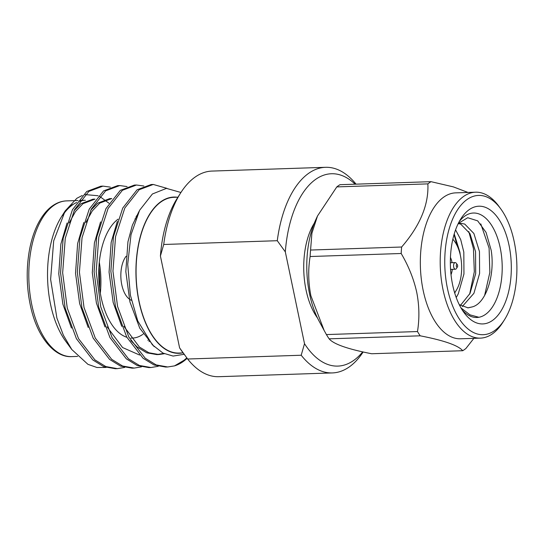 <?xml version="1.0" encoding="UTF-8"?>
<svg xmlns="http://www.w3.org/2000/svg" width="544" height="544" viewBox="0 0 544 544"><rect width="100%" height="100%" fill="white"/><g stroke="black" fill="none" stroke-linecap="round" stroke-linejoin="round"><path stroke-width="0.82" d="M187.646 359.013A102.864 53.176 88.1 0 0 218.831 376.693L332.384 372.926A102.864 53.176 -91.9 0 1 301.199 355.239L187.646 359.013L179.595 347.854A96.227 49.749 -91.9 0 0 182.254 351.73L184.579 354.899M363.154 351.975A102.864 53.176 -91.9 0 1 349.2 366.962A102.864 53.176 -91.9 0 1 332.384 372.926M454.607 292.692A30.988 16.021 88.1 0 0 460.469 255.83A30.988 16.021 88.1 0 0 452.832 239.244M451.017 274.679A13.104 6.773 88.1 0 0 452.288 269.334M452.071 262.704A13.104 6.773 88.1 0 0 451.901 261.834A13.104 6.773 88.1 0 0 450.446 257.455M457.436 266.9L456.402 268.525A3.318 1.714 -91.9 0 1 455.389 269.232A3.318 1.714 -91.9 0 1 453.689 267.029A3.318 1.714 -91.9 0 1 455.172 262.596A3.318 1.714 -91.9 0 1 456.226 263.235L457.361 264.785A1.326 0.687 88.1 0 0 456.545 264.799A1.326 0.687 88.1 0 0 456.348 266.302A1.326 0.687 88.1 0 0 457.436 266.9A1.326 0.687 88.1 0 0 457.62 265.411A1.326 0.687 88.1 0 0 457.361 264.785M401.635 247.017A88.672 45.839 88.1 0 0 401.18 253.497L310.121 256.523C308.026 269.45 308.285 282.54 310.889 295.793L324.163 330.507L319.104 321.15A73.005 37.74 -91.9 0 1 309.604 294.114A73.005 37.74 -91.9 0 1 315.731 219.844L317.499 215.988L311.896 233.274L310.576 250.043L401.635 247.017C420.104 225.658 428.842 204.612 427.87 183.879L336.804 186.905A88.672 45.839 -91.9 0 1 339.959 184.695L431.025 181.669L453.349 186.878L467.983 192.454M329.127 338.837C333.567 344.128 347.745 349.098 371.661 353.75L462.72 350.724C458.279 345.433 444.101 340.462 420.186 335.811L329.127 338.837A88.672 45.839 -91.9 0 1 326.42 334.574L417.486 331.548C419.574 318.553 419.322 305.463 416.718 292.278C413.787 279.045 408.612 266.118 401.18 253.497M324.163 330.507L326.42 334.574M475.565 192.202L455.695 192.862A73.005 37.74 88.1 0 0 423.157 290.34A73.005 37.74 88.1 0 0 460.544 338.783L480.413 338.123A73.005 37.74 -91.9 0 1 443.027 289.68A73.005 37.74 -91.9 0 1 475.565 192.202A73.005 37.74 -91.9 0 1 498.841 206.251L500.732 208.835A69.686 36.026 88.1 0 0 457.919 209.243A69.686 36.026 88.1 0 0 447.454 288.47A69.686 36.026 88.1 0 0 504.417 319.852A69.686 36.026 88.1 0 0 514.202 241.665A69.686 36.026 88.1 0 0 500.732 208.835M417.486 331.548A88.672 45.839 88.1 0 0 420.186 335.811M462.72 350.724A88.672 45.839 88.1 0 0 465.882 348.514L473.885 338.341M462.114 309.788A52.258 27.016 88.1 0 0 476.891 317.485A52.258 27.016 88.1 0 0 478.89 317.274L469.989 314.854L460.986 307.911M509.034 245.29A58.895 30.444 -91.9 0 1 500.194 312.242A58.895 30.444 -91.9 0 1 464.012 312.589A58.895 30.444 -91.9 0 1 452.628 284.845A58.895 30.444 -91.9 0 1 460.897 218.763A58.895 30.444 -91.9 0 1 509.034 245.29M459.252 304.654L468.092 307.87L472.498 306.843C486.418 303.042 495.203 274.108 491.15 250.172L486.064 232.41L477.659 220.844L467.704 217.729L458.293 223.414M468.778 231.567L473.443 248.594L474.314 271.748L469.662 294.134M480.794 223.897L489.09 248.071L489.858 272.408L484.602 295.508M459.184 221.68A52.258 27.016 88.1 0 1 500.181 247.704A52.258 27.016 88.1 0 1 478.89 317.274L476.802 317.485M454.063 234.478L457.212 245.881M126.106 256.278A24.167 12.492 88.1 0 0 121.169 281.03A24.167 12.492 88.1 0 0 131.41 300.274M183.117 352.906L178.99 353.042A77.901 40.27 -91.9 0 1 137.102 289.116A77.901 40.27 -91.9 0 1 161.078 201.844A77.901 40.27 -91.9 0 1 173.815 197.329L177.942 197.186M182.376 352.927A78.173 40.412 -91.9 0 1 137.38 292.38A78.173 40.412 -91.9 0 1 161.024 201.586A78.173 40.412 -91.9 0 1 177.201 197.214M166.96 188.353L153.258 184.457L139.169 189.727L124.828 207.998L115.566 236.592L112.955 271.143L117.552 306.394L128.812 336.974L145.194 358.21L156.128 364.902L167.715 366.969L174.508 365.888L183.933 360.339L186.816 357.911M174.508 365.888A91.446 47.274 88.1 0 0 183.036 361.658A91.446 47.274 88.1 0 0 187.129 358.333M180.928 192.488L166.457 188.374L152.476 193.956M152.347 194.058L139.604 210.276L131.009 234.702L127.711 264.262L130.363 295.12L137.748 320.926L152.395 344.835L163.016 353.104L173.087 356.068L184.137 354.3M153.258 184.457L151.157 184.525L137.074 189.795L122.733 208.066L113.472 236.66L110.86 271.218L115.457 306.469L126.718 337.042L143.099 358.278L154.034 364.97L165.614 367.044L167.715 366.969M143.868 186.014L136.49 185.014L122.407 190.284L108.059 208.556L98.797 237.15L96.186 271.701L100.783 306.952L112.05 337.532L128.425 358.768L139.366 365.459L150.946 367.526L158.25 366.296M136.49 185.014L134.395 185.082L120.312 190.352L105.964 208.624L96.703 237.218L94.092 271.776L98.688 307.027L109.956 337.6L126.33 358.836L137.265 365.527L148.852 367.594L150.946 367.526M127.099 186.572L119.728 185.565L105.638 190.842L91.297 209.114L82.035 237.708L79.424 272.258L84.021 307.51L95.288 338.089L111.663 359.326L122.597 366.017L134.184 368.084L141.481 366.853M119.728 185.565L117.633 185.64L103.544 190.91L89.202 209.182L79.941 237.776L77.33 272.333L81.926 307.578L93.187 338.157L109.568 359.394L120.503 366.085L132.09 368.152L134.184 368.084M110.337 187.129L102.959 186.123L88.876 191.4L74.535 209.671L65.266 238.265L62.655 272.816L67.259 308.067L78.52 338.647L94.901 359.883L105.835 366.574L117.416 368.642L124.719 367.411M102.959 186.123L100.864 186.198L86.782 191.468L72.434 209.739L63.172 238.333L60.561 272.884L65.158 308.135L76.425 338.715L92.8 359.951L103.734 366.642L115.321 368.71L117.416 368.642M80.118 200.444L85.415 200.267A77.901 40.27 88.1 0 0 79.492 201.321M76.67 202.443A77.901 40.27 88.1 0 0 72.678 204.782A77.901 40.27 88.1 0 0 62.54 215.485M118.075 219.171A61.39 31.736 88.1 0 0 99.056 282.594A61.39 31.736 88.1 0 0 126.834 337.26M131.016 338.042A61.39 31.736 88.1 0 0 132.552 338.062A61.39 31.736 88.1 0 0 142.589 334.506M355.123 184.185A96.227 49.749 88.1 0 0 315.717 179.323A96.227 49.749 88.1 0 0 285.321 251.872L277.277 240.706A102.864 53.176 -91.9 0 1 308.734 173.264A102.864 53.176 -91.9 0 1 325.55 167.307A102.864 53.176 -91.9 0 1 356.068 184.158M301.199 355.239L304.511 343.699A96.227 49.749 88.1 0 0 362.698 351.873M160.412 256.02A96.227 49.749 -91.9 0 1 177.16 198.417L180.594 193.011A102.864 53.176 88.1 0 0 163.717 244.48L160.412 256.02L179.595 347.854M325.55 167.307L211.997 171.074A102.864 53.176 88.1 0 0 180.594 193.011M285.321 251.872L304.511 343.699M163.717 244.48L277.277 240.706M143.228 334.036A61.39 31.736 88.1 0 0 143.956 333.472M136.462 217.036A61.39 31.736 88.1 0 0 135.966 216.818M134.973 218.865A58.072 30.022 -91.9 0 1 135.674 219.014M99.307 262.242A61.39 31.736 -91.9 0 1 100.334 293.209M99.627 288.347A64.709 33.449 88.1 0 0 98.92 267.145M72.624 204.524A78.173 40.412 88.1 0 0 63.39 213.921M82.246 195.473L76.847 198.302L65.178 210.916L61.54 216.655A78.173 40.412 88.1 0 0 65.674 341.204L71.774 349.534M164.302 353.736L158.909 354.532L148.845 352.75L139.352 346.99L123.848 326.298M139.597 355.035L122.584 347.548L107.08 326.856M149.321 341.285L149.036 341.652M85.904 222.408L92.269 210.929L99.763 203.102L111.765 198.567L109.67 198.635L97.668 203.17L90.746 210.229M136.462 215.846L136.755 216.322M69.142 222.965L75.507 211.487L82.994 203.66L95.003 199.124L92.908 199.192L80.9 203.728L73.984 210.786M154.19 346.65L139.774 328.229L129.934 301.913L125.827 271.572L127.935 241.835L132.348 225.264L138.91 211.63M163.588 353.396L156.815 354.6L146.751 352.818L137.258 347.065L130.778 340.469M121.754 326.366L113.166 302.471L109.065 272.129L111.166 242.393L117.341 221.36M104.985 326.924L96.404 303.028L92.303 272.687L94.404 242.95L100.579 221.918M148.281 339.939L147.948 340.401M88.223 327.481L79.642 303.586L75.534 273.244L77.636 243.501L83.81 222.476M71.454 328.039L62.873 304.144L58.772 273.802L60.874 244.059L67.048 223.033M108.977 203.232L99.668 196.404M98.219 195.758L85.15 194.589M65.178 210.916L53.679 240.924L50.626 279.392L56.896 318.07L63.39 335.24L71.794 349.52L87.924 364.324L96.927 367.492L106.06 367.452M314.316 223.135A59.731 30.879 88.1 0 0 317.472 317.961M458.062 223.89L460.85 223.353L464.712 224.053L473.885 233.485L479.461 251.559L479.604 273.448L473.926 293.298L462.257 306.558M455.566 229.847L460.693 239.544L463.814 252.083L463.957 273.965L458.279 293.814L456.226 297.561M472.498 306.843L467.758 307.877M458.905 223.632L460.802 224.182L469.968 233.614L475.551 251.688L475.694 273.578L470.016 293.427L460.374 305.47M454.22 233.94L459.904 252.212L460.251 254.83M455.41 291.652L454.743 293.148M504.417 319.852L502.704 322.558A73.005 37.74 -91.9 0 1 480.413 338.123M431.025 181.669A88.672 45.839 88.1 0 0 427.87 183.879M336.804 186.905L317.499 215.988M310.121 256.523A88.672 45.839 -91.9 0 1 310.576 250.043M66.545 200.892A77.901 40.27 88.1 0 0 53.808 205.408A77.901 40.27 88.1 0 0 29.832 292.686A77.901 40.27 88.1 0 0 71.72 356.606C55.42 357.789 38.039 338.518 31.062 308.462C26.642 289.592 26.024 270.606 29.192 251.505C30.926 241.604 33.626 232.846 37.278 225.216C41.562 216.424 46.655 209.957 52.557 205.816C57.072 202.681 61.737 201.042 66.545 200.892L73.794 200.648M455.172 262.596L450.337 262.759M78.023 200.512L75.29 200.6M132.552 338.062L131.07 338.11M77.588 356.408L71.72 356.606M156.815 354.6L158.909 354.532M455.389 269.232L450.561 269.396"/></g></svg>
